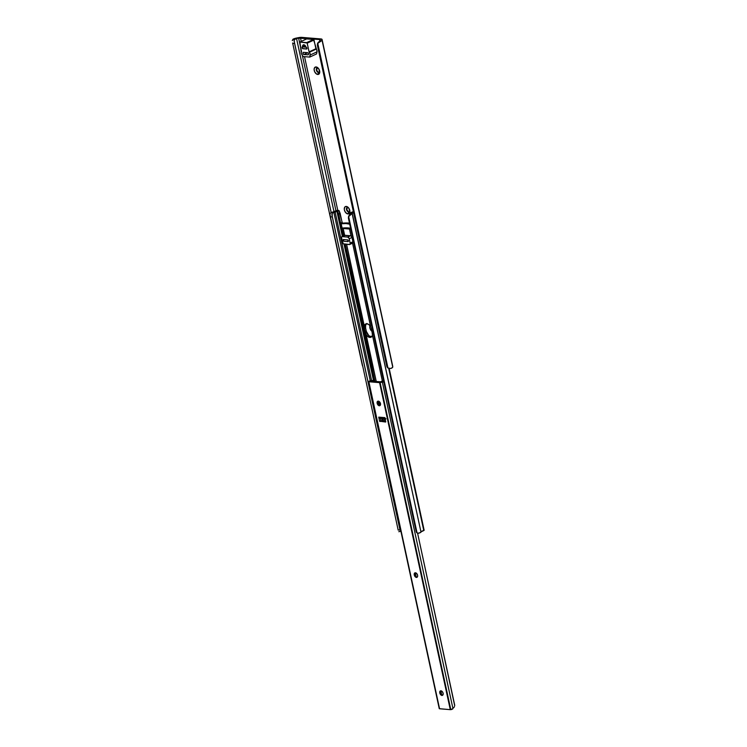 <?xml version="1.0" encoding="UTF-8"?>
<svg xmlns="http://www.w3.org/2000/svg" width="747" height="747" viewBox="0 0 747 747"><rect width="100%" height="100%" fill="white"/><g stroke="black" fill="none" stroke-linecap="round" stroke-linejoin="round"><path stroke-width="1.12" d="M319.314 72.3L318.511 72.524A2.446 1.541 65.2 0 1 316.467 70.47A2.446 1.541 65.2 0 1 316.989 67.996A2.446 1.541 65.2 0 1 317.522 67.902A2.446 1.541 -114.8 0 0 316.354 70.078A2.446 1.541 -114.8 0 0 318.511 72.524A2.446 1.541 -114.8 0 0 319.716 71.413A2.446 1.541 65.2 0 1 319.044 72.431A2.446 1.541 65.2 0 1 318.511 72.524L317.746 74.467A3.978 2.502 65.2 0 1 314.235 70.489A3.978 2.502 65.2 0 1 316.121 66.959L314.45 67.902L314.123 69.76L314.748 71.945L316.653 74.102L318.717 74.27L319.744 72.356L318.726 68.808L316.121 66.959L317.522 67.902A2.446 1.541 65.2 0 1 318.203 68.145A2.446 1.541 -114.8 0 0 317.522 67.902L316.121 66.959A3.978 2.502 65.2 0 1 317.792 67.744A3.978 2.502 65.2 0 1 319.753 71.983A3.978 2.502 65.2 0 1 317.746 74.467L318.717 72.431A2.446 1.541 -114.8 0 0 319.137 72.384M349.465 211.775L348.672 211.989A2.446 1.541 65.2 0 1 346.617 209.944A2.446 1.541 65.2 0 1 347.14 207.47A2.446 1.541 65.2 0 1 347.672 207.377A2.446 1.541 -114.8 0 0 346.515 209.552A2.446 1.541 -114.8 0 0 348.672 211.989A2.446 1.541 -114.8 0 0 349.876 210.887A2.446 1.541 65.2 0 1 349.194 211.905A2.446 1.541 65.2 0 1 348.672 211.989L347.897 213.941A3.978 2.502 65.2 0 1 344.386 209.963A3.978 2.502 65.2 0 1 346.281 206.433L344.909 206.938L344.283 209.235L344.899 211.42L346.804 213.567L348.877 213.745L349.895 211.831L348.886 208.282L346.281 206.433L347.672 207.377A2.446 1.541 65.2 0 1 348.363 207.61A2.446 1.541 -114.8 0 0 347.672 207.377L346.281 206.433A3.978 2.502 65.2 0 1 347.953 207.218A3.978 2.502 65.2 0 1 349.913 211.457A3.978 2.502 65.2 0 1 347.897 213.941L348.868 211.896A2.446 1.541 -114.8 0 0 349.297 211.849M337.775 210.393L304.533 56.651L337.775 210.393M317.391 44.68L317.419 44.185A3.408 3.287 -176 0 1 317.811 42.878L320.164 40.646L320.108 41.468L320.164 40.646A2.708 0.71 167.8 0 0 320.258 40.459L319.548 39.526L298.623 38.116L301.517 51.534L298.623 38.116L296.55 38.527L334.021 211.812L296.55 38.527A2.708 0.71 167.8 0 0 295.924 38.667L292.945 39.246A4.529 1.177 167.8 0 1 296.587 38.032L298.651 37.63A4.547 1.186 167.8 0 1 301.779 37.369L320.827 38.928A4.547 1.186 167.8 0 1 322.069 39.451A4.547 1.186 167.8 0 1 322.078 39.544L392.735 367.122L322.032 40.114A4.529 1.177 167.8 0 1 320.108 41.468L317.774 43.373A3.408 3.287 4 0 0 317.456 45.567L386.759 366.142L317.456 45.567L317.774 43.373L387.973 368.038L390.812 368.476A4.529 1.177 -12.2 0 0 392.735 367.122L322.078 39.544L320.827 38.928L300.35 37.387L293.674 38.9L292.264 40.609L292.945 39.246L295.924 38.667L294.393 39.432L294.103 40.945L331.22 212.587L294.103 40.945L331.164 212.606L294.533 43.205L292.759 43.55L362.062 364.125L292.637 42.981L292.759 43.55L294.533 43.205L294.085 40.105L295.924 38.667A2.708 0.71 167.8 0 1 296.55 38.527L298.623 38.116A2.727 0.71 167.8 0 1 300.49 37.966L301.237 41.393L300.49 37.966L319.548 39.526L319.856 40.926L319.548 39.526A2.727 0.71 167.8 0 1 320.295 39.834A2.727 0.71 167.8 0 1 320.295 39.89L320.258 40.459A2.708 0.71 167.8 0 1 320.164 40.646L317.811 42.878L317.419 44.512M370.12 325.393L370.11 328.717L372.323 331.584M387.973 368.038L386.759 366.142A3.408 3.287 4 0 0 387.973 368.038L317.774 43.373L321.509 40.768L322.078 39.544L392.773 366.553A4.547 1.186 -12.2 0 0 392.773 366.46A4.547 1.186 -12.2 0 0 392.735 366.375L392.595 367.431L390.812 368.476L387.973 368.038M317.092 67.958A2.446 1.541 -114.8 0 0 316.691 70.461A2.446 1.541 -114.8 0 0 318.717 72.431L316.691 70.442L317.12 67.94M348.868 211.896L346.841 209.907L347.28 207.414A2.446 1.541 -114.8 0 0 346.851 209.935A2.446 1.541 -114.8 0 0 348.868 211.896M362.062 364.125L362.519 365.965L362.062 364.125M302.339 55.306L336.019 211.074L302.339 55.306M306.018 47.201L302.806 46.94L306.018 47.201M306.746 48.947L302.647 48.611L302.302 47.08L302.638 48.602L306.746 48.947M302.582 48.564L302.199 46.874M372.193 331.509A3.978 2.502 65.2 0 1 369.98 325.701M313.507 39.451L316.989 50.815L316.588 53.924L309.772 57.08L303.086 56.539L301.396 53.607L299.902 42.047L307.12 42.962L309.081 51.888L310.173 53.961L309.772 57.08L310.201 54.998L317.017 51.842A2.278 1.429 -114.8 0 0 316.112 49.143L309.081 51.888L307.194 43.167L314.011 40.021L313.507 39.451L306.69 42.607L307.194 43.167L314.011 40.021L315.897 48.732L309.081 51.888L316.112 49.143L309.295 52.299A2.278 1.429 65.2 0 1 310.201 54.998L317.017 51.842L316.588 53.924L309.772 57.08L303.086 56.539L301.732 54.307A2.278 1.429 65.2 0 1 301.471 51.655L299.78 42.065L306.718 38.891L313.507 39.451L306.69 42.607L299.902 42.047L306.597 38.919L313.507 39.451M307.587 52.692L303.273 52.355L302.843 53.149L303.73 54.456L308.194 54.83L308.53 53.616L307.587 52.692A1.139 0.719 65.2 0 1 308.053 54.83L303.88 54.494A1.139 0.719 65.2 0 1 303.413 52.346L307.587 52.692M306.121 47.294L304.86 45.268L303.506 44.811L302.133 47.817L302.937 48.723L306.485 49.013L306.924 48.21L306.121 47.294A0.906 0.57 65.2 0 1 306.485 49.013L302.937 48.723A0.906 0.57 65.2 0 1 302.563 47.005L302.647 47.014A2.502 1.578 65.2 0 1 303.291 44.885A2.502 1.578 65.2 0 1 306.037 47.294L306.121 47.294M299.78 42.065L306.503 38.993M307.727 52.72L303.88 54.494L307.727 52.72M305.336 45.772L302.647 47.014L305.336 45.772M366.413 323.787A5.397 3.399 -114.8 0 0 365.6 327.98L364.359 328.559L364.265 326.028A5.397 3.399 65.2 0 1 365.722 323.974A5.397 3.399 65.2 0 1 366.889 323.778L365.208 324.301L364.265 326.028L346.608 244.344L364.359 328.559L365.6 327.98L365.61 325.197L366.852 323.46M341.818 227.928L341.183 223.801L342.117 228.096A15.239 3.968 167.8 0 1 344.33 227.9L350.922 228.442M384.864 421.261L384.313 418.722L384.864 421.261M371.81 336.776L368.887 335.786L366.347 331.416L365.096 331.995L376.301 381.67L366.133 334.647L367.869 336.589L369.83 337.401L371.502 336.888L372.445 335.16L382.38 381.101L372.445 335.16A5.397 3.399 65.2 0 1 370.998 337.214A5.397 3.399 65.2 0 1 366.133 334.647L364.359 328.559L365.096 331.995L366.347 331.416L365.6 327.98L366.347 331.416A5.397 3.399 -114.8 0 0 371.586 336.804M341.846 227.91L343.489 235.949L340.959 223.811L345.926 223.558L350.24 224.249M349.755 223.166L342.387 223.166L338.979 210.598L336.841 210.449L330.968 212.699L336.169 211.681A4.529 1.177 -12.2 0 0 336.934 211.354L338.979 210.598A2.157 0.56 167.8 0 0 338.447 210.449L336.421 210.626A2.708 0.71 167.8 0 1 333.722 211.877L332.499 212.129A4.071 1.064 167.8 0 0 330.968 212.699L330.118 213.595L330.968 212.699L336.169 211.681L335.142 212.055L371.595 380.653L335.142 212.055L336.169 211.681A4.529 1.177 167.8 0 0 336.934 211.354L337.495 211.289L342.892 236.229L337.495 211.289L340.865 223.801A5.687 1.485 -12.2 0 0 340.875 223.82L340.865 223.801A5.687 1.485 -12.2 0 0 340.875 223.82L340.623 223.166L342.107 222.475L342.359 223.129L340.903 223.801L342.387 223.166A17.05 4.445 167.8 0 1 349.475 223.129M345.282 244.232L374.975 381.568L345.282 244.232M379.299 401.578L380.139 405.453L380.344 403.128L378.318 401.139A2.446 1.541 65.2 0 1 380.363 403.184A2.446 1.541 65.2 0 1 379.84 405.658A2.446 1.541 65.2 0 1 379.317 405.752L378.552 401.176L379.523 405.658A2.446 1.541 -114.8 0 0 379.943 405.612A2.446 1.541 65.2 0 1 379.513 405.658L380.148 405.434L379.299 401.578M382.987 418.609L383.528 421.149L382.987 418.609M350.754 229.04A5.687 1.485 167.8 0 1 349.503 229.021L343.19 228.507A5.687 1.485 167.8 0 1 341.79 228.106L349.503 229.021L350.987 235.921L344.684 235.398L343.19 228.507L344.516 235.529M371.689 329.156L372.445 335.16L371.689 329.156M371.25 327.812L371.502 328.484L371.25 327.812M370.587 326.542L368.85 324.6L366.889 323.778A5.397 3.399 65.2 0 1 370.587 326.542L352.556 243.177L370.587 326.542M351.277 229.002L349.503 229.021L350.987 235.921L351.921 237.144L352.939 241.748L352.014 237.462A1.709 1.074 -114.8 0 0 350.511 235.753L347.7 237.051L342.079 236.622L341.444 237.518L343.218 243.802L349.745 244.474L350.184 243.363L349.12 238.442L347.7 237.051A1.709 1.074 65.2 0 1 349.204 238.76L352.014 237.462L349.204 238.76L350.138 243.046A1.709 1.074 65.2 0 1 349.689 244.502A1.709 1.074 65.2 0 1 349.325 244.568L343.919 244.12A1.709 1.074 65.2 0 1 342.415 242.42L341.491 238.125A1.709 1.074 65.2 0 1 341.93 236.678A1.709 1.074 65.2 0 1 342.294 236.612L345.105 235.314L350.511 235.753L347.7 237.051L342.294 236.612L345.105 235.314A1.709 1.074 -114.8 0 0 344.731 235.38L341.93 236.678M330.025 214.286L330.109 215.089L330.025 214.286M398.179 530.118L330.491 217.05L398.179 530.118L399.953 529.763L332.266 216.705L399.953 529.763L398.179 530.118M330.109 215.089L330.491 217.05L332.266 216.705L331.892 214.744L400.28 531.052L331.892 214.744L332.182 213.119L333.844 212.335L370.297 380.914L333.844 212.335L335.142 212.055L332.182 213.119L332.266 216.705L330.491 217.05L330.109 215.089M373.472 380.344L344.022 244.129L373.472 380.344M342.369 236.472L336.934 211.354L342.369 236.472M344.61 244.176L374.303 381.512L344.61 244.176M382.315 418.553L382.856 421.093L382.315 418.553M340.828 223.783L341.668 227.984L340.8 223.755M350.427 212.83L349.465 214.968L350.082 213.082L351.893 212.578A4.529 1.177 -12.2 0 0 351.239 212.914A4.529 1.177 167.8 0 1 351.893 212.578L351.258 212.512L352.743 211.831L351.912 212.148M348.419 217.554L348.485 218.526A3.408 3.287 4 0 1 348.419 217.638L348.447 217.144A3.408 3.287 -176 0 1 348.7 216.116L350.726 213.334L348.924 215.678L348.447 217.545L349.12 215.846L351.146 214.342L351.239 212.914L350.726 213.334L351.239 212.914L351.146 214.342L348.662 216.602L417.05 532.91L416.163 531.584L348.485 218.526L416.163 531.584A2.278 2.185 4 0 0 417.05 532.91L418.862 533.199A4.071 1.064 -12.2 0 0 421.009 532.163L352.164 213.735A4.071 1.064 167.8 0 1 351.146 214.342L352.229 213.39L421.009 532.163L352.229 213.39A2.708 0.71 167.8 0 1 353.546 212.512M348.419 217.638A3.408 3.287 4 0 1 348.662 216.602L417.05 532.91L418.404 533.293L421.009 532.163L352.229 213.39L353.91 212.4M423.773 530.566A2.708 0.71 -12.2 0 0 421.075 531.817L423.773 530.566L388.72 368.467L423.773 530.566M389.224 368.616L424.147 530.267M353.742 211.728L353.238 211.765A2.157 0.56 167.8 0 1 353.387 211.746M352.304 211.952L350.829 212.634M347.747 239.908L343.499 239.554L347.747 239.908L348.121 241.617L343.872 241.272L343.499 239.554L343.872 241.272L348.121 241.617L347.747 239.908M343.751 241.141L343.349 239.488M339.101 210.71L337.625 211.401L338.652 214.044L340.137 213.362L339.101 210.71M338.652 214.044L340.137 213.362L342.107 222.475L340.623 223.166L338.652 214.044M350.604 228.33A15.239 3.968 -12.2 0 0 344.33 227.9A15.239 3.968 -12.2 0 0 342.117 228.096L341.183 223.801A15.239 3.968 167.8 0 1 349.671 224.044M348.083 241.57A0.906 0.57 65.2 0 0 347.514 239.88L343.732 239.572L343.303 240.385A0.906 0.57 65.2 0 0 344.106 241.29L343.303 240.385A0.906 0.57 65.2 0 1 343.732 239.572L347.766 239.964L348.345 241.122L347.887 241.598M352.126 243.27L352.939 241.748L350.138 243.046L352.939 241.748A1.709 1.074 -114.8 0 1 352.5 243.205A1.709 1.074 -114.8 0 1 352.126 243.27M415.435 572.79A2.446 1.541 65.2 0 1 417.48 574.845A2.446 1.541 65.2 0 1 416.957 577.319A2.446 1.541 65.2 0 1 416.424 577.412L417.452 576.824L417.592 575.237L416.751 573.565L415.117 572.809L414.268 574.966L415.108 576.637L416.424 577.412A2.446 1.541 65.2 0 1 414.38 575.358A2.446 1.541 65.2 0 1 414.902 572.884A2.446 1.541 65.2 0 1 415.435 572.79L415.435 572.79M440.945 690.807A2.446 1.541 65.2 0 1 442.999 692.861A2.446 1.541 65.2 0 1 442.476 695.336A2.446 1.541 65.2 0 1 441.944 695.42L443.102 694.514L442.98 692.796L441.953 691.274L440.637 690.826L439.787 692.983L440.627 694.654L441.944 695.42A2.446 1.541 65.2 0 1 439.899 693.375A2.446 1.541 65.2 0 1 440.422 690.9A2.446 1.541 65.2 0 1 440.945 690.807M373.715 380.438L372.622 380.494L373.715 380.438L373.939 381.474L373.715 380.438L373.052 380.372L369.167 381.138M368.701 381.343L368.579 381.67A1.896 0.495 167.8 0 1 368.542 381.605A1.896 0.495 167.8 0 1 368.701 381.343L372.118 380.671A4.071 1.064 167.8 0 1 371.147 380.998L368.701 381.343M439.283 708.679L368.579 381.67L439.283 708.679L368.579 381.67L379.579 382.641L450.282 709.65L439.572 708.772L368.869 381.764L379.579 382.641L450.282 709.65L450.805 709.622L380.102 382.613L379.579 382.641L380.102 382.613L450.805 709.622A1.896 0.495 -12.2 0 0 451.944 709.379L452.971 708.707L382.333 382.016L381.241 382.371A1.896 0.495 167.8 0 1 380.102 382.613L381.241 382.371L381.726 381.231L383.342 381.222L380.783 381.792A4.071 1.064 167.8 0 1 381.306 381.418L381.241 382.371L383.827 381.96L382.333 382.016L452.971 708.707L450.282 709.65L439.283 708.679A1.896 0.495 -12.2 0 1 439.245 708.614A1.896 0.495 -12.2 0 1 439.255 708.529L439.283 708.679M378.318 401.139L377.291 401.718L377.16 403.305L377.991 404.977L379.317 405.752A2.446 1.541 65.2 0 1 377.263 403.707A2.446 1.541 65.2 0 1 377.786 401.223A2.446 1.541 65.2 0 1 378.318 401.139M385.013 417.965L385.639 422.027L379.625 421.215L385.723 422.008L384.92 417.638L378.748 417.134L379.625 421.215L380.905 420.617L380.428 418.404L381.213 420.963L379.625 421.215L378.748 417.134L380.139 418.348M453.737 707.689L454.129 707.157L453.737 707.689M454.456 706.55L454.129 707.157L454.456 706.55M454.718 705.243L417.592 533.19L454.69 705.682M384.061 381.68L383.342 381.222L384.061 381.68M380.783 381.792L370.839 381.185L380.783 381.792M378.766 405.35L377.291 401.905M415.874 577.011L414.408 573.556M441.393 695.018L439.918 691.573M385.713 421.327L381.213 420.963L385.713 421.327M372.622 380.494L372.118 380.671L372.622 380.494M441.776 695.252L440.823 690.807L441.776 695.252M416.266 577.235L415.304 572.79L416.266 577.235M382.501 421.065L381.95 418.525L382.501 421.065M379.149 405.574L378.187 401.13L379.149 405.574M370.531 380.877L369.858 380.998L370.531 380.877M379.924 421.56L381.213 420.963L379.924 421.56M378.748 417.134A1.821 1.335 94.7 0 0 379.878 418.357L386.05 418.862A1.821 1.335 -85.3 0 1 384.92 417.638L378.748 417.134M440.525 690.854A2.446 1.541 -114.8 0 0 440.123 693.365A2.446 1.541 -114.8 0 0 442.149 695.326A2.446 1.541 65.2 0 1 441.122 694.85A2.446 1.541 65.2 0 1 439.918 692.245A2.446 1.541 65.2 0 1 440.525 690.854M439.946 691.825A3.978 2.502 -114.8 0 0 441.458 695.093M415.005 572.846A2.446 1.541 -114.8 0 0 414.613 575.349A2.446 1.541 -114.8 0 0 416.63 577.319A2.446 1.541 65.2 0 1 415.603 576.833A2.446 1.541 65.2 0 1 414.398 574.228A2.446 1.541 65.2 0 1 415.005 572.846M414.426 573.808A3.978 2.502 -114.8 0 0 415.939 577.076M377.889 401.186A2.446 1.541 -114.8 0 0 377.496 403.688A2.446 1.541 -114.8 0 0 379.513 405.658A2.446 1.541 65.2 0 1 378.486 405.173A2.446 1.541 65.2 0 1 377.282 402.568A2.446 1.541 65.2 0 1 377.889 401.186M377.319 402.157A3.978 2.502 -114.8 0 0 378.832 405.425M322.069 39.451L392.773 366.46M400.709 531.332L398.805 531.705M352.145 212.017L350.66 212.708M341.724 228.031L340.8 223.745M349.689 244.502L352.5 243.205M368.542 381.605L439.245 708.614M441.122 694.85L441.869 695.494M439.918 692.245L439.908 691.255M415.603 576.833L416.35 577.478M414.398 574.228L414.389 573.238M378.486 405.173L379.243 405.817M377.282 402.568L377.282 401.578"/></g></svg>

